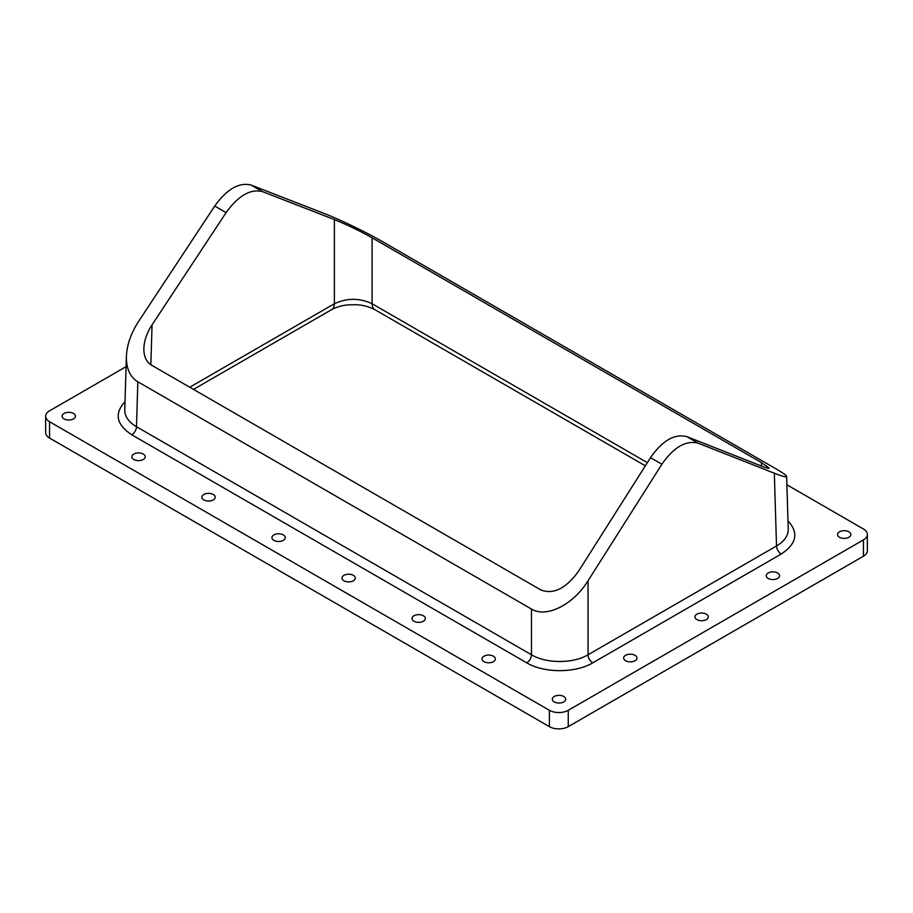 <?xml version="1.0" encoding="UTF-8"?>
<svg xmlns="http://www.w3.org/2000/svg" width="913" height="913" viewBox="0 0 913 913"><rect width="100%" height="100%" fill="white"/><g stroke="black" fill="none" stroke-linecap="round" stroke-linejoin="round"><path stroke-width="1.37" d="M125.024 401.617C114.091 413.566 116.339 424.625 131.769 434.793L526.767 662.838C544.034 673.246 575.498 673.246 592.777 662.838A6.665 3.846 60 0 1 588.052 654.769L588.052 580.748L661.902 464.226C673.874 447.05 686.005 440.055 698.274 443.227L774.327 473.208L776.518 545.963L588.052 654.769C573.25 663.74 546.282 663.74 531.48 654.769L136.482 426.713C128.665 422.08 124.761 416.511 124.761 410.028L124.761 410.005M698.274 443.227L686.896 436.665C674.627 433.481 662.496 440.488 650.524 457.664L661.902 464.226M686.896 436.665L760.94 465.847C766.304 467.947 769.043 468.677 769.145 468.038L761.499 462.617L372.093 237.791C359.517 230.749 346.94 224.678 334.375 219.577L262.476 191.616L251.098 185.054C239.126 182.052 226.995 189.048 214.726 206.053L138.673 321.308C130.993 333.188 126.896 344.943 126.382 356.561L124.761 410.028M214.726 206.053L226.104 212.615L152.06 324.834C146.936 332.754 144.208 340.583 143.866 348.332C143.752 356.344 146.297 361.947 151.501 365.154L540.907 589.969C553.483 594.774 566.06 588.486 578.625 571.104L650.524 457.664M251.098 185.054L324.948 213.768C339.75 219.462 366.718 232.484 381.52 241.089L775.16 468.358C782.612 472.683 786.447 475.399 786.641 476.483C786.481 477.453 782.373 476.358 774.327 473.208M226.104 212.615C238.373 195.622 250.504 188.626 262.476 191.616M645.354 465.824L374.855 309.644A13.341 7.703 -60 0 1 372.093 303.732C359.517 297.889 346.94 297.889 334.375 303.732L189.744 387.226M549.398 710.303L549.398 726.645A13.341 7.703 0 0 0 568.251 726.645L568.251 710.303A13.341 7.703 180 0 1 549.398 710.303L49.553 421.726A13.341 7.703 180 0 1 45.65 416.282A13.341 7.703 180 0 1 49.553 410.839L126.074 366.661M549.398 726.645L49.553 438.057L49.553 421.726M45.65 416.282L45.65 432.614A13.341 7.703 0 0 0 49.553 438.057M863.447 539.88L863.447 556.211A13.341 7.703 0 0 0 867.35 550.767L867.35 534.436A13.341 7.703 180 0 1 863.447 539.88L568.251 710.303M863.447 556.211L568.251 726.645M786.641 476.483L788.239 529.289C788.227 535.771 784.324 541.329 776.518 545.963A6.665 3.846 60 0 0 781.231 554.031C796.661 543.863 798.909 532.804 787.976 520.855M786.892 484.792L863.447 528.992A13.341 7.703 180 0 1 867.35 534.436M73.508 413.452A6.665 3.846 180 0 1 75.459 416.168A6.665 3.846 180 0 1 68.795 420.026A6.665 3.846 180 0 1 62.13 416.168A6.665 3.846 180 0 1 66.238 412.619A6.665 3.846 180 0 1 73.508 413.452M563.732 696.471A6.665 3.846 180 0 1 565.683 699.198A6.665 3.846 180 0 1 559.018 703.044A6.665 3.846 180 0 1 552.342 699.198A6.665 3.846 180 0 1 556.462 695.638A6.665 3.846 180 0 1 563.732 696.471M635.026 655.317A6.665 3.846 180 0 1 636.977 658.033A6.665 3.846 180 0 1 630.312 661.879A6.665 3.846 180 0 1 623.647 658.033A6.665 3.846 180 0 1 627.756 654.473A6.665 3.846 180 0 1 635.026 655.317M706.32 614.152A6.665 3.846 180 0 1 708.283 616.868A6.665 3.846 180 0 1 701.606 620.726A6.665 3.846 180 0 1 694.941 616.868A6.665 3.846 180 0 1 699.061 613.319A6.665 3.846 180 0 1 706.32 614.152M777.625 572.987A6.665 3.846 180 0 1 779.576 575.704A6.665 3.846 180 0 1 772.912 579.561A6.665 3.846 180 0 1 766.235 575.704A6.665 3.846 180 0 1 770.355 572.154A6.665 3.846 180 0 1 777.625 572.987M848.919 531.822A6.665 3.846 180 0 1 850.87 534.539A6.665 3.846 180 0 1 844.205 538.396A6.665 3.846 180 0 1 837.541 534.539A6.665 3.846 180 0 1 841.649 530.989A6.665 3.846 180 0 1 848.919 531.822M143.261 454.046A6.665 3.846 180 0 1 145.213 456.762A6.665 3.846 180 0 1 138.548 460.62A6.665 3.846 180 0 1 131.871 456.762A6.665 3.846 180 0 1 135.991 453.213A6.665 3.846 180 0 1 143.261 454.046M213.288 494.481A6.665 3.846 180 0 1 215.24 497.197A6.665 3.846 180 0 1 208.575 501.054A6.665 3.846 180 0 1 201.91 497.197A6.665 3.846 180 0 1 206.018 493.648A6.665 3.846 180 0 1 213.288 494.481M283.327 534.904A6.665 3.846 180 0 1 285.278 537.631A6.665 3.846 180 0 1 278.602 541.477A6.665 3.846 180 0 1 271.937 537.631A6.665 3.846 180 0 1 276.057 534.071A6.665 3.846 180 0 1 283.327 534.904M353.354 575.338A6.665 3.846 180 0 1 355.305 578.066A6.665 3.846 180 0 1 348.64 581.912A6.665 3.846 180 0 1 341.964 578.066A6.665 3.846 180 0 1 346.084 574.505A6.665 3.846 180 0 1 353.354 575.338M423.381 615.773A6.665 3.846 180 0 1 425.332 618.5A6.665 3.846 180 0 1 418.668 622.346A6.665 3.846 180 0 1 412.003 618.5A6.665 3.846 180 0 1 416.111 614.94A6.665 3.846 180 0 1 423.381 615.773M493.419 656.207A6.665 3.846 180 0 1 495.371 658.924A6.665 3.846 180 0 1 488.695 662.781A6.665 3.846 180 0 1 482.03 658.924A6.665 3.846 180 0 1 486.15 655.374A6.665 3.846 180 0 1 493.419 656.207M131.769 434.793A6.665 3.846 120 0 0 136.482 426.713L137.84 381.782C130.034 376.978 126.211 368.567 126.382 356.561M137.84 381.782L531.48 609.051L531.48 654.769A6.665 3.846 120 0 1 526.767 662.838M588.052 580.748C573.25 604.794 546.282 618.284 531.48 609.051M150.85 364.755L152.06 324.834M334.375 219.577L334.375 303.732A13.341 7.703 60 0 1 331.613 309.644L193.488 389.394M647.363 462.663L372.093 303.732L372.093 237.791M592.777 662.838L781.231 554.031M761.499 462.617L761.602 466.109M374.844 309.644C368.612 306.471 362.084 304.828 355.248 304.702L348.013 304.908C345.628 305.045 338.324 306.015 331.613 309.644"/></g></svg>
